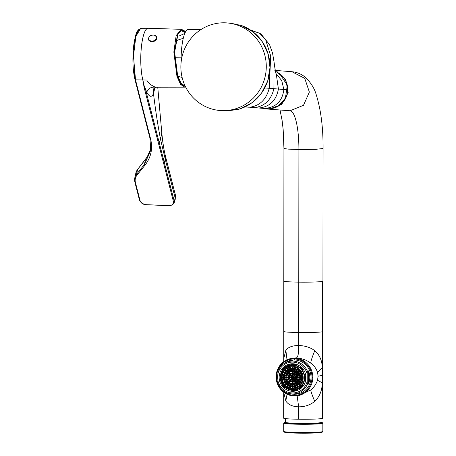 <?xml version="1.0" encoding="UTF-8"?>
<svg xmlns="http://www.w3.org/2000/svg" width="456" height="456" viewBox="0 0 456 456"><rect width="100%" height="100%" fill="white"/><g stroke="black" fill="none" stroke-linecap="round" stroke-linejoin="round"><path stroke-width="0.68" d="M224.341 22.8A43.93 42.699 94.5 0 1 227.02 22.925A43.93 42.699 94.5 0 1 266.23 68.691A43.93 42.699 94.5 0 1 222.807 110.637A43.93 42.699 94.5 0 1 220.128 110.512A43.93 42.699 94.5 0 1 180.924 64.746A43.93 42.699 94.5 0 1 224.341 22.8M230.645 23.21L241.577 25.559A43.93 42.699 94.5 0 1 269.975 67.613A43.93 42.699 94.5 0 1 240.101 108.841L226.575 110.933L223.748 110.797M230.964 23.233L241.577 25.559M188.374 29.52A28.831 6.766 90.8 0 0 188.271 29.52A28.831 6.766 90.8 0 0 181.117 62.193M275.532 71.518A19.22 18.679 94.5 0 1 287.616 89.786A19.22 18.679 94.5 0 1 268.601 108.739A19.22 18.679 94.5 0 1 267.427 108.688L264.736 108.437C276.022 107.416 282.401 101.101 283.877 89.484L278.416 89.045C276.239 100.491 269.804 106.812 259.099 107.992L249.614 107.245C259.72 105.889 266.264 99.573 269.234 88.299L264.748 87.94M312.833 377.34L312.007 377.363A18.194 17.659 77.7 0 1 294.302 395.295A18.194 17.659 77.7 0 1 276.632 376.878A18.194 17.664 77.7 0 1 294.337 358.952L294.502 358.234A18.884 18.325 77.7 0 1 312.833 377.34A18.884 18.325 77.7 0 1 298.509 395.534A18.884 18.325 77.7 0 1 298.372 395.563A18.884 18.325 77.7 0 1 294.462 395.945C283.29 394.668 277.174 388.301 276.108 376.844L276.125 376.833A18.884 18.325 77.7 0 1 290.312 358.672A18.884 18.325 77.7 0 1 290.449 358.644A18.884 18.325 77.7 0 1 294.502 358.234L295.915 357.926C301.946 358.353 306.911 360.115 310.821 363.21C313.882 365.341 316.116 368.345 317.524 372.221L318.111 376.189L317.513 380.224C316.099 384.265 313.859 387.48 310.792 389.863C310.593 390.678 311.904 394.514 314.72 401.365C310.165 405.031 304.807 406.849 298.646 406.82L298.629 419.218A19.557 1.037 0.1 0 0 322.238 418.477A19.557 1.037 0.1 0 0 322.785 418.232L322.939 281.147A19.568 1.037 0.1 0 1 322.386 281.392L322.329 331.768A19.562 1.037 0.1 0 0 322.877 331.529M310.792 389.863L300.059 395.198M287.058 394.246L285.804 400.966C288.203 404.671 292.484 406.621 298.646 406.82L297.141 395.779M314.72 401.365C319.622 396.692 322.141 390.524 322.278 382.858L322.517 375.373L318.111 376.189M285.804 400.966L283.7 392.223L283.666 418.192A19.557 1.037 0.1 0 0 298.629 419.218M292.017 358.302L295.915 357.926C297.882 357.971 298.811 353.839 298.708 345.523C292.547 345.517 288.26 347.101 285.855 350.276L283.729 358.615L283.757 331.483A19.562 1.037 0.1 0 0 298.708 332.51L298.708 345.523C305.024 345.682 310.382 347.404 314.771 350.675C319.667 354.945 322.175 360.719 322.289 368.003L322.517 375.373M290.62 393.784A17.157 16.655 -102.3 0 0 294.302 394.258A17.157 16.655 77.7 0 0 297.979 393.887A17.157 16.655 77.7 0 0 309.761 383.798A17.157 16.655 -102.3 0 0 294.337 359.989A17.157 16.655 77.7 0 0 290.654 360.36A17.157 16.655 77.7 0 0 283.655 363.808M277.892 373.96A17.157 16.655 -102.3 0 0 277.881 379.808M291.487 360.2A17.157 16.655 -102.3 0 0 287.559 361.853M294.764 393.841A17.157 16.655 -102.3 0 0 298.8 393.688M274.996 70.583C277.978 71.244 278.719 71.301 277.208 70.754L275.304 70.412M277.995 71.125L275.823 70.754M295.163 432.653A19.289 1.026 0.1 0 0 322.506 431.667M284.06 431.627A19.289 1.026 0.1 0 0 295.146 432.653C286.556 432.271 282.817 431.974 283.945 431.775L283.717 431.439A19.562 1.037 0.1 0 0 295.043 432.391A19.562 1.037 0.1 0 0 322.842 431.479L322.039 431.997C319.496 432.607 305.588 432.938 295.157 432.653M283.729 423.214L284.037 422.752L285.547 422.416A19.152 1.015 0.1 0 0 295.226 423.732A19.152 1.015 0.1 0 0 316.498 423.573A19.152 1.015 0.1 0 0 321.035 422.455L322.546 422.792L322.854 423.253A19.562 1.037 0.1 0 1 295.055 424.165A19.562 1.037 0.1 0 1 283.729 423.214L283.717 431.439M285.462 422.621A18.154 0.963 0.1 0 0 295.648 423.687A18.154 0.963 0.1 0 0 315.022 423.567A18.154 0.963 0.1 0 0 320.79 422.581M284.179 431.872A19.22 1.02 0.1 0 0 284.721 432.02A19.22 1.02 0.1 0 0 304.733 432.795A19.22 1.02 0.1 0 0 322.381 431.912M276.598 70.919L277.795 71.142M174.722 57.769L181.117 57.855M176.882 40.578A26.22 19.773 16.9 0 1 183.221 38.515M177.737 76.032A26.22 19.272 -14.4 0 0 182.115 77.44M161.777 132.622L157.753 87.261L161.806 132.913C162.684 142.449 163.989 150.588 165.722 157.331L175.492 195.402L175.218 199.34A6.863 4.383 11.3 0 1 175.218 199.346L174.135 202.994L174.226 201.221L164.359 162.752A44990.961 10357.122 -119.2 0 0 159.195 142.642A191660.83 49286.766 58.9 0 1 145.327 88.606L144.501 87.273A0.684 0.507 166.8 0 1 144.096 87.352L142.848 80.045A29.52 6.931 -89.2 0 1 141.007 51.442A29.52 6.925 -89.2 0 1 148.149 28.266A29.52 6.925 -89.2 0 1 148.154 28.266L148.069 28.266A29.52 6.931 -89.2 0 1 148.075 28.266A29.52 6.931 -89.2 0 1 148.109 28.266M148.075 28.266L140.716 28.295L135.871 36.383L133.471 56.065L135.523 79.937A108907.979 68824.211 -166.5 0 0 150.526 138.635A0.684 0.507 165.7 0 1 149.973 138.174L150.697 150.457L144.506 164.371L136.515 174.363A20.588 13.013 -166.5 0 0 134.788 177.937L135.831 173.132A20.588 13.178 11.1 0 1 135.837 173.115A20.588 13.178 11.1 0 1 137.575 169.489L145.458 159.429A68.634 43.924 -169 0 0 147.111 157.12L150.919 148.536L148.365 154.966L147.168 156.989A0.684 0.513 33.1 0 0 147.111 157.12M150.526 138.635C152.965 148.479 151.118 157.32 144.997 165.157L137.005 175.15A19.904 12.574 -166.5 0 0 135.438 182.548L140.038 200.492A6.179 3.904 -166.5 0 0 146.963 204.71L168.355 205.553C171.661 205.713 173.365 204.419 173.451 201.666A0.684 0.507 -14.4 0 0 174.226 201.221A29.383 21.586 -14.3 0 0 175.172 198.018A6.863 4.383 11.3 0 1 175.218 199.34M134.788 177.937A20.588 13.013 -166.5 0 0 134.782 177.954A20.588 13.013 -166.5 0 0 134.896 182.024A0.684 0.507 165.6 0 0 135.438 182.548M168.355 205.553L168.452 205.719C168.834 205.981 170.191 205.679 172.528 204.812L174.135 203M154.915 87.712L153.495 93.571C151.694 97.618 149.471 97.168 146.826 92.22A55.9 15.116 -86.7 0 1 145.327 88.606M144.501 87.273L142.87 80.045A29.52 6.931 -89.2 0 1 141.029 51.442A29.52 6.931 -89.2 0 1 148.069 28.266M148.154 28.266L181.499 29.326L176.141 35.608L173.844 52.024L176.956 76.391L180.525 84.331L184.577 87.153L185.598 86.982M135.523 79.937A0.684 0.507 165.8 0 1 134.982 79.589L134.959 79.492A0.684 0.507 165.8 0 0 135.5 79.846L146.872 80.045C147.299 82.399 153.296 87.244 156.63 87.199C151.306 86.623 148.04 88.299 146.826 92.22M184.577 87.153L156.63 87.199M277.886 374.097L277.881 380.56A15.441 14.991 -102.3 0 0 299.74 391.168A15.447 14.991 -102.3 0 0 307.236 380.971L307.241 374.501A15.441 14.991 -102.3 0 0 285.376 363.899A15.441 14.991 -102.3 0 0 277.886 374.097A31.817 7.467 -89.2 0 1 278.029 370.722A16.473 15.988 -102.3 0 1 285.04 362.959A16.473 15.988 -102.3 0 1 289.184 361.408A16.473 15.988 -102.3 0 1 307.384 371.133L308.473 370.893L308.455 384.043A16.473 15.988 -102.3 0 0 308.473 370.893M286.146 365.353A13.794 13.389 -102.3 0 0 280.012 382.225A13.794 13.389 -102.3 0 0 295.505 391.009A13.794 13.389 -102.3 0 0 298.976 389.709A13.794 13.389 -102.3 0 0 305.11 372.837A13.794 13.389 -102.3 0 0 289.617 364.053A13.794 13.389 -102.3 0 0 286.146 365.353M307.241 374.501A31.817 7.467 -89.2 0 1 307.384 371.133M277.881 380.56A31.817 7.467 90.8 0 0 278.017 383.872A16.473 15.988 -102.3 0 0 296.212 393.596A16.473 15.988 -102.3 0 0 300.361 392.046A16.473 15.988 -102.3 0 0 307.372 384.277L308.455 384.043M277.886 375.134A16.473 15.988 -102.3 0 0 277.881 378.953M307.236 380.971A31.817 7.467 90.8 0 0 307.372 384.277M280.354 375.613L280.115 375.664A12.836 12.46 -102.3 0 0 280.115 379.09L280.115 375.664L280.457 375.676L282.726 369.816M294.131 390.034L295.169 389.857A12.597 12.226 -102.3 0 1 294.131 390.034L294.131 390.273A12.836 12.46 -102.3 0 1 290.797 390.228L290.768 389.857A12.472 12.107 -102.3 0 1 285.137 387.378L284.903 387.64L282.543 385.183L282.777 384.921A12.46 12.09 -102.3 0 1 280.451 379.101L280.109 379.096M305.833 375.738L304.443 376.012L305.845 375.835M303.4 369.559L302.117 370.192L303.565 369.799M294.77 363.956L294.872 364.714L294.16 364.868L294.126 365.256A12.46 12.09 -102.3 0 1 299.757 367.735L301.131 367.046M285.502 367.126L284.926 367.251L285.154 367.53A12.46 12.09 -102.3 0 1 290.791 365.21L290.825 364.823L292.866 363.763L292.153 363.916A13.486 13.093 -102.3 0 1 294.525 363.928M280.457 375.676A12.46 12.09 -102.3 0 1 282.794 369.919L282.566 369.639A12.836 12.46 -102.3 0 1 284.92 367.257L282.56 369.645M301.735 387.879L299.74 387.583A12.46 12.09 -102.3 0 1 294.103 389.903M303.981 384.904L302.1 385.195L303.103 385.303L303.588 386.004M305.885 379.261L304.437 379.438A12.46 12.09 -102.3 0 1 302.1 385.195M298.15 366.926A12.215 11.856 77.7 0 1 302.864 383.553A12.215 11.856 77.7 0 1 286.744 388.187A12.215 11.856 77.7 0 1 282.03 371.56A12.215 11.856 77.7 0 1 298.15 366.926M297.147 390.399L296.007 390.53A0.416 0.399 61.9 0 0 296.36 390.125L297.187 390.102A1.1 1.066 77.7 0 1 297.147 390.399A13.566 13.167 77.7 0 0 297.831 390.268M286.391 366.481L287.32 365.82A13.566 13.167 77.7 0 1 288.557 365.051A13.566 13.167 77.7 0 1 289.702 364.498A13.566 13.167 77.7 0 1 292.039 363.757M295.636 390.564L295.887 390.558A13.657 13.258 -102.3 0 0 297.472 390.416M299.096 365.587A12.597 12.226 77.7 0 0 296.064 364.697L294.126 365.256M290.791 365.068A12.597 12.226 -102.3 0 0 289.794 365.245A12.597 12.226 -102.3 0 0 285.091 367.422L285.154 367.53M285.616 367.046L286.072 366.749M284.903 387.64L285.2 387.572M285.137 387.378L285.074 387.469A12.597 12.226 -102.3 0 0 290.768 389.983M291.618 390.325L292.125 390.724A13.486 13.093 -102.3 0 0 294.741 390.758L294.958 390.387L294.741 390.758M290.797 390.228L296.104 390.137A0.41 0.399 83 0 1 295.739 390.541L296.007 390.53M297.346 367.633A11.531 11.195 77.7 0 1 301.792 383.319A11.531 11.195 77.7 0 1 286.579 387.691A11.531 11.195 77.7 0 1 282.133 372.005A11.531 11.195 77.7 0 1 297.346 367.633M300.966 387.822A12.597 12.226 77.7 0 1 297.073 389.441L295.169 389.857A12.597 12.226 -102.3 0 0 299.843 387.691M285.08 387.6A13.486 13.093 -102.3 0 0 285.137 387.651L285.53 387.663L285.137 387.651M285.16 366.795L285.553 366.863L285.16 366.795A13.486 13.093 -102.3 0 0 283.307 368.67L283.187 369.252M286.294 366.504L286.488 366.424A0.416 0.399 90.4 0 1 286.681 366.396M291.652 363.774A13.657 13.258 -102.3 0 0 290.153 364.304L289.702 364.498M291.435 363.791A13.708 13.304 -102.3 0 0 288.979 364.823A13.708 13.304 -102.3 0 0 288.768 364.937M295.425 390.61A13.708 13.304 -102.3 0 0 297.266 390.49M305.548 379.278A12.836 12.46 -102.3 0 0 305.554 375.852M303.12 369.765A12.836 12.46 -102.3 0 0 300.76 367.308M294.872 364.714A12.836 12.46 -102.3 0 0 291.532 364.669M300.743 387.691A12.836 12.46 -102.3 0 0 303.103 385.303M297.01 368.26A10.813 10.494 77.7 0 1 302.368 379.301A10.813 10.494 77.7 0 1 294.268 388.221A10.813 10.494 77.7 0 1 286.915 387.064A10.813 10.494 77.7 0 1 281.557 376.023A10.813 10.494 77.7 0 1 289.657 367.103A10.813 10.494 77.7 0 1 297.01 368.26M294.257 388.227A10.813 10.494 77.7 0 1 286.949 387.058A10.813 10.494 77.7 0 1 281.586 376.04A10.813 10.494 77.7 0 1 289.645 367.103M289.338 387.782A10.99 10.665 77.7 0 1 287.764 387.047L287.052 387.121M292 388.392A10.99 10.665 77.7 0 1 290.369 388.102L289.839 388.193M287.611 367.787L287.787 367.753A10.99 10.665 77.7 0 1 288.175 367.547M284.932 369.571L285.524 369.394A10.99 10.665 77.7 0 1 286.824 368.34M283.073 371.839L283.763 371.594A10.99 10.665 77.7 0 1 284.8 370.164M283.837 375.054L281.911 374.496L282.623 374.194A10.99 10.665 77.7 0 1 283.313 372.421M283.489 377.351L281.489 377.323L282.178 377.009A10.984 10.659 77.7 0 1 282.429 374.957M283.489 377.733L281.489 377.619L283.484 377.648M282.458 379.848A10.99 10.665 77.7 0 1 282.184 377.71M283.706 379.523L281.808 380.173L283.735 379.666M283.404 382.453A10.99 10.665 77.7 0 1 282.617 380.464L281.882 380.458L283.814 379.956M284.544 381.786L282.84 382.84L284.572 381.837M284.932 384.721A10.99 10.665 77.7 0 1 283.752 383.091L282.994 383.103M286.938 386.523A10.99 10.665 77.7 0 1 285.507 385.337L284.749 385.377M287.4 387.127L288.289 385.565L287.707 385.172L286.716 386.922L287.707 385.172M287.764 387.047L288.528 385.696M298.042 368.932L297.568 369.77L296.44 370.01L297.226 368.385L296.36 369.919M298.56 370.927A9.166 8.892 77.7 0 0 297.204 369.85L297.814 368.773M297.568 369.77A9.166 8.898 77.7 0 1 298.777 370.711M299.934 370.734L299.364 371.309L298.224 371.44L299.375 370.107L298.173 371.321M301 372.267L300.054 372.814A9.166 8.892 77.7 0 0 298.999 371.389L299.803 370.574M299.364 371.309A9.166 8.898 77.7 0 1 300.356 372.637M300.054 372.814L301.023 372.313M301.342 372.911L300.35 373.35L299.575 373.15M302.037 374.735L301.011 375.003A9.166 8.892 77.7 0 0 300.35 373.35L301.291 372.808M300.715 373.27A9.166 8.898 77.7 0 1 301.37 374.906M301.011 375.003L302.077 374.872M302.197 375.345L300.55 375.584L300.47 375.294M301.53 375.522A9.166 8.898 77.7 0 1 301.752 377.283L301.387 377.363A9.166 8.892 77.7 0 0 301.165 375.601L302.191 375.328M301.752 377.283L302.459 377.294M302.47 377.995L300.749 377.756L302.465 377.38M301.747 377.984A9.166 8.898 77.7 0 1 301.524 379.66L302.271 379.877M301.524 379.66L302.237 380.047M301.387 377.978A9.166 8.892 77.7 0 1 301.159 379.74L300.544 379.888L302.168 380.361M302.094 380.646L300.47 380.179L300.544 379.888M301.313 380.424A9.166 8.898 77.7 0 1 300.703 381.883L301.484 382.356M300.703 381.883L300.339 381.963L301.37 382.59M301.006 380.332A9.166 8.892 77.7 0 1 300.339 381.963L299.712 382.031L301.194 382.932M299.563 382.288L301.051 383.194L299.569 382.293L299.712 382.031M300.225 382.692A9.166 8.898 77.7 0 1 299.353 383.809L300.105 384.59M299.353 383.809L298.988 383.889L299.9 384.835M300.002 382.555A9.166 8.892 77.7 0 1 298.988 383.889L298.366 383.878L299.603 385.166M298.156 384.083L299.404 385.383L298.161 384.089L298.366 383.878M298.594 384.539A9.166 8.898 77.7 0 1 297.551 385.297L298.19 386.437M297.551 385.297L297.192 385.377L297.893 386.648M298.469 384.408A9.166 8.892 77.7 0 1 297.192 385.377L296.599 385.297L297.5 386.91M296.343 385.44L297.249 387.058L296.599 385.297M296.565 385.833A9.166 8.898 77.7 0 1 295.437 386.26L295.824 387.754M295.437 386.26L295.072 386.34L295.471 387.885M296.52 385.759A9.166 8.892 77.7 0 1 295.072 386.34L294.53 386.186L295.009 388.033M294.245 386.26L294.724 388.113L294.245 386.26L294.53 386.186M293.14 388.404L293.14 386.682M292.775 388.432L292.775 386.699L292.108 386.483L292.005 388.449L292.005 386.494M290.369 388.102L290.785 386.506M290.005 388.181L290.466 386.431L289.777 386.124L289.269 388.045L289.771 386.124M285.507 385.337L286.539 384.294M285.148 385.417L286.385 384.157M283.752 383.091L284.914 382.419M283.393 383.171L284.857 382.322M282.617 380.464L282.253 380.543M281.819 377.089L283.495 377.112M282.178 377.009L283.501 377.032M282.264 374.268L283.934 374.752M282.623 374.194L283.991 374.587M282.954 372.033L284.607 373.207A9.166 8.892 77.7 0 0 284.43 373.538L284.299 373.829A8.749 8.493 77.7 0 1 296.075 370.044A8.749 8.493 77.7 0 1 299.45 381.951A8.749 8.493 77.7 0 1 286.596 384.34A8.749 8.493 77.7 0 1 284.299 373.834C282.737 377.842 283.501 381.347 286.596 384.34L286.835 384.55A9.166 8.892 77.7 0 0 287.69 385.195M284.681 373.082L284.932 372.603A9.166 8.892 77.7 0 1 285.901 371.304M283.404 371.674L284.932 372.603M283.763 371.594L285.068 372.387M284.669 369.822L285.952 371.361M286.054 371.269L286.414 370.779A9.166 8.892 77.7 0 1 287.645 369.805M285.165 369.474L286.414 370.779M285.524 369.394L286.647 370.563M286.881 368.157L287.719 369.947M287.844 369.89L288.306 369.417A9.166 8.892 77.7 0 1 289.731 368.813M287.445 367.867L288.306 369.417M287.787 367.753L288.62 369.252M289.435 367.154L289.794 369.052M289.925 369.035L290.483 368.608A9.166 8.892 77.7 0 1 292.022 368.402M290.073 367.017L290.483 368.608M290.438 366.96L290.58 368.585M290.848 368.528A9.166 8.892 77.7 0 1 292.022 368.345M293.162 366.955L293.162 368.328L292.131 368.767L292.028 366.869M294.371 368.63A9.166 8.892 77.7 0 0 292.798 368.408L292.798 366.909M293.162 368.328A9.166 8.898 77.7 0 1 294.411 368.482M295.744 367.639L295.454 368.75L294.359 369.098L294.724 367.279L294.262 369.035M296.605 369.485A9.166 8.892 77.7 0 0 295.089 368.83L295.437 367.519M295.454 368.75A9.166 8.898 77.7 0 1 296.725 369.28M289.748 386.221A9.166 8.892 77.7 0 1 288.289 385.565M292.005 386.677A9.166 8.892 77.7 0 1 290.466 386.431M294.314 386.528A9.166 8.892 77.7 0 1 292.775 386.699M289.97 385.366A8.482 8.231 77.7 0 1 288.984 384.892L288.015 384.904L288.996 383.182M289.976 385.77L290.381 383.804L289.976 385.77L290.512 383.838L291.082 384.072L290.637 385.776L290.005 385.776M292.005 385.879A8.482 8.231 77.7 0 1 291.002 385.696L290.637 385.776M292.108 386.089L292.114 384.077L292.005 386.084L292.136 384.077L292.78 384.243L292.78 386.01L292.136 386.089M294.137 385.844A8.482 8.231 77.7 0 1 293.14 385.93L292.78 386.01M290.329 369.343L289.993 369.423L290.5 371.372L289.993 369.423M288.984 371.999L287.924 370.306L289.001 369.936A8.482 8.231 77.7 0 1 289.913 369.52M287.685 373.008L286.237 371.657L287.246 371.19A8.482 8.231 77.7 0 1 288.044 370.528M284.954 373.418L286.625 374.427L284.954 373.418L285.872 372.877A8.482 8.231 77.7 0 1 286.528 371.959M285.998 375.995L284.168 375.465L284.977 374.872A8.482 8.231 77.7 0 1 285.427 373.703M285.804 377.762L283.923 377.653L284.618 377.044A8.476 8.231 77.7 0 1 284.783 375.641M284.812 379.232A8.482 8.231 77.7 0 1 284.618 377.745M285.946 378.936L284.168 379.694L286.015 379.238M285.513 381.227A8.482 8.231 77.7 0 1 284.971 379.848L284.173 379.717L286.009 379.21M286.556 380.623L284.983 381.746L286.659 380.811M286.659 382.977A8.482 8.231 77.7 0 1 285.866 381.866L285 381.769M286.225 383.416L287.673 382.156M288.158 384.368A8.482 8.231 77.7 0 1 287.234 383.593L286.311 383.542M287.907 384.818L288.876 383.108L288.015 384.904M288.984 384.892L289.731 383.582M288.62 384.972L289.486 383.456L289.087 383.234M296.913 370.927L296.372 371.874L295.266 372.073L296.104 370.375L295.186 371.982M296.867 372.643A6.709 6.515 77.7 0 0 296.012 371.953L296.691 370.762M296.372 371.874A6.709 6.515 77.7 0 1 297.084 372.427M298.344 372.347L297.671 373.019L296.588 373.133L297.785 371.714L296.514 372.997M299.056 373.39L297.985 374.011A6.709 6.515 77.7 0 0 297.312 373.099L298.213 372.187M297.671 373.019A6.709 6.515 77.7 0 1 298.287 373.834M297.985 374.011L299.085 373.435M299.392 374.034L298.281 374.547L297.546 374.33M299.877 375.299L298.703 375.601A6.709 6.515 77.7 0 0 298.281 374.547L299.347 373.931M298.646 374.467A6.709 6.515 77.7 0 1 299.062 375.51M298.703 375.601L299.917 375.436M300.031 375.909L298.857 376.2L298.213 375.881M299.221 376.12A6.709 6.515 77.7 0 1 299.364 377.249L298.999 377.329A6.709 6.515 77.7 0 0 298.857 376.2L300.031 375.898M299.364 377.249L300.219 377.26M300.23 377.961L298.412 377.728L300.219 377.346M299.358 377.95A6.709 6.515 77.7 0 1 299.221 378.993L300.105 379.249M299.221 378.993L300.071 379.42M298.999 377.944A6.709 6.515 77.7 0 1 298.857 379.073L298.281 379.232L300.002 379.734M299.928 380.019L298.207 379.523L298.281 379.232M299.005 379.757A6.709 6.515 77.7 0 1 298.64 380.629L299.529 381.17M298.64 380.629L298.275 380.709L299.427 381.404M298.697 379.666A6.709 6.515 77.7 0 1 298.275 380.709L297.688 380.8L299.25 381.752M297.54 381.056L299.107 382.014L297.54 381.062L297.688 380.8M298.156 381.433A6.709 6.515 77.7 0 1 297.665 382.048L298.503 382.926M297.665 382.048L297.301 382.128L298.304 383.177M297.933 381.301A6.709 6.515 77.7 0 1 297.301 382.128L296.713 382.151L298.013 383.507M296.503 382.362L297.814 383.724L296.508 382.362L296.713 382.151M296.902 382.772A6.709 6.515 77.7 0 1 296.36 383.16L297.055 384.402M296.36 383.16L296.001 383.239L296.765 384.619M296.782 382.647A6.709 6.515 77.7 0 1 296.001 383.239L295.431 383.194L296.372 384.881M295.174 383.336L296.121 385.035L295.174 383.336L295.431 383.194M295.368 383.684A6.709 6.515 77.7 0 1 294.821 383.884L295.231 385.48M294.821 383.884L294.456 383.958L294.884 385.616M295.328 383.616A6.709 6.515 77.7 0 1 294.456 383.958L293.926 383.855L294.422 385.776M293.641 383.929L294.143 385.856L293.641 383.929L293.926 383.855M293.14 385.93L293.145 384.22M292.005 384.089L292.005 386.084M291.002 385.696L291.407 384.14M290.381 383.804L289.879 385.725M287.234 383.593L288.192 382.624M286.87 383.667L288.032 382.493M285.866 381.866L286.932 381.25M285.502 381.946L286.87 381.159M284.971 379.848L286.106 379.552M284.607 379.928L286.1 379.534M284.253 377.123L285.815 377.146M284.618 377.044L285.821 377.061M284.612 374.952L286.18 375.402M284.977 374.872L286.243 375.237M285.513 372.957L286.989 373.852M285.872 372.877L287.137 373.641M287.605 373.088L286.237 371.657M287.702 372.991L288.101 372.535A6.709 6.515 77.7 0 1 288.836 371.948M286.881 371.269L288.101 372.535M287.246 371.19L288.334 372.324M289.007 371.988L289.497 371.554A6.709 6.515 77.7 0 1 290.347 371.19M288.637 370.015L289.497 371.554M289.001 369.936L289.816 371.401M290.022 369.417L290.5 371.372M290.523 371.366L291.099 370.984A6.709 6.515 77.7 0 1 292.022 370.859M290.66 369.286L291.099 370.984L291.458 370.905A6.709 6.515 77.7 0 1 292.022 370.813M291.031 369.235L291.458 370.905M293.157 369.292L293.157 370.779L292.125 371.173L292.022 369.189L292.022 371.15M293.75 370.99A6.709 6.515 77.7 0 0 292.792 370.859L292.798 369.24M293.157 370.779A6.709 6.515 77.7 0 1 293.789 370.848M295.157 369.879L294.832 371.11L293.75 371.412L294.143 369.508L293.653 371.355M295.408 371.594A6.709 6.515 77.7 0 0 294.468 371.19L294.85 369.753M294.832 371.11A6.709 6.515 77.7 0 1 295.522 371.389M290.369 383.855A6.709 6.515 77.7 0 1 289.486 383.456M292.005 384.226A6.709 6.515 77.7 0 1 291.082 384.072M293.698 384.146A6.709 6.515 77.7 0 1 292.78 384.243M289.041 383.205L289.018 383.194C285.627 380.663 284.954 377.545 286.995 373.84A6.367 6.179 77.7 0 1 297.42 380.766A6.367 6.179 77.7 0 1 289.041 383.205A6.367 6.179 77.7 0 1 289.018 383.194A6.367 6.179 77.7 0 1 286.995 373.84L287.223 373.527A6.709 6.515 77.7 0 1 287.588 373.065M293.721 383.496A6.093 5.911 77.7 0 1 293.145 383.547L292.136 383.707L292.142 381.666L292.78 381.877L292.78 383.627M292.005 383.479A6.105 5.922 77.7 0 1 288.876 381.928L287.953 381.877L289.355 380.458M292.114 381.666L292.114 383.707L292.142 381.666M287.958 373.259L289.264 374.815L287.873 373.367L288.887 372.9A6.093 5.911 77.7 0 1 291.127 371.629M288.175 377.796L286.243 377.688L286.938 377.078A6.093 5.911 77.7 0 1 288.175 373.675M288.306 381.313A6.093 5.911 77.7 0 1 286.944 377.779M287.867 381.752L289.252 380.355L287.953 381.877M293.145 383.547L293.145 381.837M292.011 381.678L292.005 383.701M288.876 381.928L289.873 380.92M295.442 374.085A4.343 4.218 77.7 0 0 293.157 373.15L293.157 371.708M296.691 374.017L296.041 374.672L294.907 374.798L296.143 373.373L294.855 374.678M296.041 374.672A4.343 4.212 77.7 0 1 297.061 377.22L296.696 377.3A4.343 4.212 77.7 0 0 295.676 374.752L296.565 373.852M297.061 377.22L297.893 377.232M297.91 377.933L296.064 377.693L297.899 377.317M297.05 377.921A4.343 4.212 77.7 0 1 296.035 380.35L296.85 381.199M296.035 380.35L295.67 380.429L296.656 381.461M296.696 377.916A4.343 4.212 77.7 0 1 295.67 380.429L295.055 380.424L296.377 381.803M294.844 380.635L296.172 382.014L294.844 380.635L295.055 380.424M295.26 381.062A4.343 4.212 77.7 0 1 293.778 381.712L293.413 381.792A4.343 4.212 77.7 0 1 292.78 381.877M293.157 373.15L292.017 373.561L292.022 371.572L292.017 373.561M295.237 374.296A4.343 4.212 77.7 0 0 292.792 373.23L292.792 371.64M288.511 382.008L289.72 380.788M286.573 377.158L288.192 377.18M286.938 377.078L288.203 377.095M289.264 374.815L287.873 373.367M289.366 374.718L289.725 374.233A4.343 4.212 77.7 0 1 292.017 373.236M288.523 372.979L289.725 374.233M288.887 372.9L289.976 374.034M291.561 373.304L291.925 373.225A4.355 4.224 77.7 0 1 292.017 373.207M295.146 380.948A4.343 4.212 77.7 0 1 293.413 381.792M292.011 381.849A4.343 4.212 77.7 0 1 289.811 380.863L289.566 380.657A3.927 3.813 77.7 0 1 293.824 374.239A3.927 3.813 77.7 0 1 295.334 379.586A3.927 3.813 77.7 0 1 289.566 380.657C288.181 379.312 287.839 377.739 288.54 375.938L288.671 375.647A4.343 4.212 77.7 0 1 289.218 374.764M293.197 381.108A3.671 3.562 77.7 0 1 293.145 381.108L292.142 381.273L292.142 378.389L293.031 378.742M292.011 381.005A3.659 3.551 77.7 0 1 290.557 380.224L289.628 380.179L291.618 378.166L291.874 378.6L290.193 380.304M292.142 378.389L292.142 381.273M289.611 375.02L291.601 377.089L289.549 375.111L290.563 374.65A3.665 3.557 77.7 0 1 291.652 374.017M291.298 377.842L288.608 377.722L289.309 377.112A3.659 3.551 77.7 0 1 289.868 375.442M289.993 379.603A3.671 3.562 77.7 0 1 289.321 377.813M291.618 378.166L289.628 380.179M293.145 381.108L293.151 378.862M292.786 381.187L292.786 378.748A1.237 1.197 77.7 0 0 292.974 378.679M292.114 381.273L292.017 378.474M290.557 380.224L292.011 378.754M292.125 374.011L292.119 376.861L293.151 376.206L293.151 374.222M294.553 375.157L292.649 376.912L294.468 375.071L292.649 376.912L293.003 377.066A0.975 0.946 77.7 0 1 293.151 377.443L295.511 377.197M294.878 375.562L293.003 377.066M295.522 377.283L293.653 377.255A1.237 1.197 77.7 0 0 293.522 376.935L294.992 375.738M293.932 376.804A1.305 1.265 77.7 0 1 294.08 377.175M295.539 377.899L292.997 377.779L293.151 377.443M294.057 377.876A1.305 1.265 77.7 0 1 293.932 378.161L295.129 379.409M293.647 377.87A1.237 1.197 77.7 0 1 293.522 378.189L293.932 378.161M294.576 380.196L292.644 378.178L293.522 378.189L294.964 379.694M293.094 376.462L293.065 376.474A1.237 1.197 77.7 0 0 292.786 376.36L292.792 374.108M289.606 380.161L291.601 378.149L289.543 380.053M291.281 377.773L291.435 378.149A0.975 0.946 77.6 0 1 291.281 377.773L291.281 377.414A0.975 0.946 77.8 0 1 291.424 377.061M288.95 377.192L291.298 377.346M289.309 377.112L291.35 377.14M289.634 374.997L291.618 377.072L289.549 375.111M291.618 377.072L291.68 376.793A0.986 0.958 77.8 0 1 292.017 376.65M290.198 374.724L291.88 376.479L291.68 376.793M290.563 374.65L292.017 376.16M241.589 25.559L253.251 32.017L262.405 41.855L268.174 54.116L269.992 67.613L267.695 81.06L261.499 93.149L251.997 102.72L240.112 108.841L238.06 109.463L226.581 110.933L224.078 110.819M250.982 30.364L259.487 33.191L265.574 39.427L270.699 55.991L269.234 88.299L273.919 88.681C271.155 99.995 264.662 106.311 254.448 107.627L253.502 107.582M251.877 30.432L260.935 33.921L269.536 44.608L272.551 53.13L274.027 61.834L273.919 88.681L278.416 89.045L276.45 75.257M275.988 73.507L281.705 80.569L283.877 89.484L287.616 89.786M322.238 418.477L322.278 382.858L317.513 380.224M294.445 395.945A18.884 18.325 77.7 0 1 276.125 376.85M317.524 372.221L322.289 368.003L322.386 281.392A19.568 1.037 0.1 0 1 298.771 282.133L298.908 149.5L288.027 149.118L283.94 148.474L283.803 281.107A19.568 1.037 0.1 0 0 298.765 282.133L298.72 332.51A19.562 1.037 0.1 0 0 322.329 331.768M298.372 395.563L294.451 395.945L294.302 394.258M290.312 358.672C281.449 361.312 276.712 367.365 276.108 376.844L276.632 376.878M314.771 350.675C311.944 357.658 310.627 361.836 310.821 363.21M294.337 359.989L294.337 358.952A18.194 17.664 77.7 0 1 312.007 377.363M285.855 350.276L287.012 359.767M291.903 71.717L291.851 71.712C297.141 72.196 301.775 74.18 305.748 77.657C311.026 82.924 314.497 88.544 316.173 94.517C320.91 109.696 323.207 127.697 323.07 148.519L315.78 149.317L298.908 149.5A40.84 9.582 -89.2 0 0 290.022 110.768L267.877 109.064L290.022 110.768L303.497 105.296L309.362 92.066L304.762 78.375L291.903 71.717L274.86 70.372M298.708 332.51L298.765 282.133M268.943 108.745L269.08 109.121L281.665 104.47L288.181 92.699L285.747 79.464L275.418 70.982M267.735 109.052L264.383 108.448L267.877 109.064M285.809 422.552L285.416 422.661L285.547 422.393A17.744 0.94 0.1 0 0 295.824 423.253A17.744 0.94 0.1 0 0 321.035 422.427L321.041 418.659M322.5 431.94L321.691 432.459L308.484 433.166C296.97 433.268 289.121 433.023 284.932 432.43L284.065 431.9A19.22 1.02 0.1 0 0 284.721 432.163A19.22 1.02 0.1 0 0 305.799 432.932A19.22 1.02 0.1 0 0 322.5 431.94L322.5 431.866M284.983 432.436A18.947 1.003 0.1 0 0 303.519 433.2A18.947 1.003 0.1 0 0 321.697 432.448M175.435 195.191A0.684 0.507 165.6 0 1 175.48 195.293L165.722 157.246A0.684 0.507 165.6 0 1 165.722 157.246L165.722 157.246A0.684 0.507 165.6 0 1 165.779 157.537L165.42 159.97L160.478 138.977C157.782 125.052 155.456 109.913 153.495 93.571L153.763 88.772M175.588 196.285L175.48 195.293A0.684 0.507 165.6 0 1 175.492 195.402A29.053 21.438 -13.4 0 1 175.172 198.018L165.42 159.97M137.786 169.227A0.684 0.502 38.1 0 0 137.575 169.489L136.515 174.363A0.684 0.507 -141.3 0 0 137.005 175.15M145.663 159.167A0.684 0.502 38.1 0 0 145.458 159.429A80.872 18.553 -66.5 0 0 144.506 164.371A0.684 0.507 -141.4 0 0 144.997 165.157M147.265 156.887A0.684 0.513 33.1 0 0 147.168 156.989L137.649 169.336L135.837 173.115M165.67 157.115A0.684 0.502 165.6 0 1 165.722 157.331L164.359 162.752A0.684 0.507 -14.4 0 1 163.584 163.197L158.42 143.099A243369.805 153780.807 13.5 0 1 144.096 87.352M165.722 157.246L165.716 157.217C163.983 150.48 162.684 142.363 161.812 132.867L161.806 132.913A104.048 68.548 168.6 0 1 160.478 138.977A57.427 37.837 168.6 0 1 159.195 142.642A0.684 0.507 -14.4 0 1 158.42 143.099M146.963 204.71L168.452 205.719M140.038 200.492A0.684 0.507 165.6 0 1 139.496 199.967M173.451 201.666L163.636 163.402A0.684 0.507 -14.4 0 0 164.411 162.957M150.708 150.389L149.984 138.288L134.982 79.589A0.684 0.507 165.8 0 1 134.976 79.543M138.761 29.497L135.364 36.691L133.272 50.251L134.953 79.338A0.684 0.507 165.8 0 0 134.959 79.492C132.69 69.762 132.314 58.151 133.825 44.665C135.204 36.508 136.418 31.926 137.467 30.934L140.716 28.295M185.45 32.045L181.494 29.731L177.891 32.849L174.317 52.087L173.844 52.024M174.317 52.087L177.612 76.711L181.317 84.417L185.45 86.674M185.136 86.036L181.157 83.454L177.652 75.77L174.631 52.183L178.022 33.829L181.42 30.683L185.176 32.581M156.95 37.267L154.538 35.101C150.594 34.827 148.565 36.275 148.439 39.45A4.395 3.232 -14.4 0 0 150.776 41.513A4.395 3.232 -14.4 0 0 155.314 40.669A4.395 3.232 -14.4 0 0 156.95 37.267A4.395 3.232 -14.4 0 0 154.612 35.203M150.885 40.949A3.979 2.924 -14.4 0 0 156.146 39.005A3.979 2.924 -14.4 0 0 154.367 35.232A3.979 2.924 -14.4 0 0 149.106 37.175A3.979 2.924 -14.4 0 0 150.885 40.949M279.938 73.946A19.084 18.548 94.5 0 1 285.308 98.918A19.084 18.548 94.5 0 1 277.333 106.653M280.218 375.676A12.705 12.335 -102.3 0 0 280.218 379.101M282.709 385.012L280.343 379.096A12.597 12.226 -102.3 0 0 282.703 385.001M304.676 379.438A12.705 12.335 -102.3 0 0 304.676 376.012M304.443 376.012A12.46 12.09 -102.3 0 0 302.117 370.192M302.282 370.021A12.705 12.335 -102.3 0 0 299.923 367.565M294.126 365.017A12.705 12.335 -102.3 0 0 290.791 364.971M284.989 367.359A12.705 12.335 -102.3 0 0 282.629 369.748M282.612 385.092A12.7 12.323 -102.3 0 0 284.966 387.549M290.768 390.097A12.705 12.335 -102.3 0 0 294.103 390.142M299.905 387.754A12.705 12.335 -102.3 0 0 302.265 385.366M282.714 369.839A12.597 12.226 -102.3 0 0 280.354 375.67M304.842 379.438A12.836 12.46 -102.3 0 0 304.847 376.006M304.608 376.006A12.597 12.226 -102.3 0 0 302.242 370.084M302.408 369.919A12.836 12.46 -102.3 0 0 300.054 367.462M299.871 367.616A12.597 12.226 -102.3 0 0 294.16 365.113M296.389 364.378L296.389 364.749M294.986 364.401L295.836 364.213M294.16 364.868A12.836 12.46 -102.3 0 0 290.825 364.823M282.549 385.183A12.836 12.46 -102.3 0 0 284.897 387.634M296.104 390.137L296.36 389.595M300.031 387.851A12.836 12.46 -102.3 0 0 302.391 385.457M302.225 385.286A12.597 12.226 -102.3 0 0 304.602 379.438M297.187 389.413L297.187 390.102M294.832 390.741L295.739 390.541M286.966 387.07L287.958 385.326M296.44 370.01L297.323 368.448M296.463 370.021L297.346 368.459M296.617 370.067L297.477 368.545M298.224 371.44L299.455 370.192M298.241 371.458L299.478 370.209M298.384 371.532L299.581 370.323M299.598 373.287L301.085 372.427M299.609 373.316L301.102 372.449M299.723 373.413L301.171 372.575M300.458 375.436L302.111 375.003M300.464 375.465L302.123 375.031M300.55 375.584L302.151 375.163M300.8 377.591L302.47 377.614M300.749 377.733L302.47 377.756M300.749 377.756L302.47 377.785M300.8 377.887L302.47 377.91M300.458 380.019L302.134 380.503M300.453 380.047L302.128 380.532M301.108 383.091L299.586 382.168L301.12 383.068M298.23 383.963L299.495 385.286M298.213 383.98L299.478 385.303M296.446 385.348L297.363 386.996M296.423 385.36L297.34 387.007M294.365 386.209L294.85 388.079M294.342 386.215L294.827 388.084M292.296 388.449L292.296 386.5M292.136 388.449L292.136 386.483M292.108 388.449L292.108 386.483M289.554 388.124L290.056 386.203M289.4 388.084L289.908 386.152M289.372 388.073L289.879 386.147M286.83 386.99L287.827 385.24M286.807 386.979L287.804 385.229M284.726 385.36L286.14 383.923M284.618 385.252L286.032 383.815L284.601 385.229M284.515 385.143L285.935 383.713L284.515 385.143M282.988 383.103L284.721 382.099M282.919 382.977L284.647 381.974M282.902 382.954L284.635 381.951M281.848 380.327L283.774 379.825M281.842 380.298L283.769 379.797M281.489 377.494L283.484 377.517M281.489 377.465L283.484 377.494M281.831 374.786L283.763 375.345M281.859 374.667L283.792 375.225M281.871 374.644L283.797 375.202M282.885 372.159L284.607 373.207L282.885 372.159M282.942 372.056L284.664 373.105M283.034 371.902L284.755 372.945M284.647 369.844L286.032 371.287M284.783 369.713L286.163 371.15M286.858 368.174L287.821 369.901M287.018 368.083L287.975 369.799M289.412 367.16L289.896 369.046M289.594 367.114L290.073 368.978M292.131 368.767L292.131 366.869M292.153 368.767L292.159 366.869M292.319 368.744L292.319 366.875M294.359 369.098L294.827 367.314M294.382 369.103L294.855 367.319M294.547 369.115L295.009 367.371M290.187 369.371L295.95 370.283A8.476 8.225 77.7 0 1 293.807 385.936A8.476 8.225 77.7 0 1 283.837 376.371A8.476 8.225 77.7 0 1 295.944 370.278C302.545 373.601 301.011 384.79 293.807 385.936M288.158 384.967L289.132 383.257M295.266 372.073L296.2 370.432M295.288 372.085L296.223 370.443M295.442 372.136L296.354 370.528M296.571 373.111L297.871 371.8L296.588 373.133M296.725 373.213L297.99 371.931M297.568 374.462L299.147 373.549M297.58 374.484L299.159 373.572M297.694 374.587L299.227 373.703M298.201 376.023L299.951 375.567M298.207 376.052L299.957 375.596M298.287 376.171L299.991 375.727M298.463 377.557L300.23 377.579M298.412 377.699L300.23 377.722M298.412 377.728L300.23 377.75M298.458 377.859L300.23 377.882M298.201 379.369L299.968 379.877M298.195 379.392L299.962 379.905M297.574 380.914L299.176 381.889L297.563 380.942M296.577 382.242L297.905 383.627M296.56 382.259L297.888 383.644M295.277 383.251L296.235 384.967M295.254 383.262L296.212 384.984M293.767 383.878L294.268 385.822M293.738 383.884L294.24 385.827M292.296 386.084L292.302 384.094M290.159 385.804L290.666 383.889M287.992 384.892L288.973 383.165M286.431 383.633L287.782 382.265M286.288 383.519L287.656 382.139M285.097 381.883L286.733 380.937M284.983 381.746L286.642 380.788M284.949 381.621L286.585 380.674M284.236 379.842L286.054 379.369M284.162 379.552L285.98 379.078M283.923 377.653L285.804 377.682M285.804 377.522L283.894 377.5L285.804 377.551M283.923 377.357L285.804 377.38M284.173 375.339L286.032 375.875M284.179 375.311L286.037 375.847M284.242 375.174L286.077 375.704M284.994 373.304L286.681 374.33L285.006 373.282M285.103 373.162L286.773 374.171M286.448 371.446L287.816 372.877M288.175 370.158L289.144 371.897M290.176 369.377L290.677 371.309M292.125 371.173L292.125 369.195M292.153 371.173L292.153 369.195M292.313 371.15L292.313 369.2M293.75 371.412L294.245 369.542M293.778 371.418L294.268 369.548M293.938 371.429L294.422 369.599M290.694 371.703L294.832 372.358A6.093 5.911 77.7 0 1 293.293 383.604A6.093 5.911 77.7 0 1 286.134 376.73A6.093 5.911 77.7 0 1 294.838 372.358C299.278 376.89 298.765 380.64 293.293 383.604M292.302 383.701L292.302 381.683M296.246 373.481L294.924 374.815L296.229 373.458M295.06 374.895L296.349 373.589M296.115 377.522L297.91 377.551M296.064 377.665L297.91 377.693M296.064 377.693L297.91 377.722M296.115 377.825L297.91 377.847M294.918 380.509L296.269 381.917L294.901 380.532M292.125 373.584L292.125 371.577M292.148 373.584L292.153 371.577M292.313 373.561L292.313 371.583M288.072 381.968L289.463 380.56M287.93 381.86L289.332 380.441M286.243 377.688L288.175 377.716M286.208 377.557L288.169 377.585M286.208 377.528L288.169 377.557M286.243 377.386L288.175 377.414M287.941 373.276L289.343 374.741M288.084 373.156L289.469 374.604M293.704 374.479A3.654 3.545 77.7 0 1 292.775 381.227A3.654 3.545 77.7 0 1 288.477 377.101A3.654 3.545 77.7 0 1 293.692 374.473C296.366 377.197 296.058 379.449 292.775 381.227M292.302 381.267L292.307 378.48M292.666 377.106L294.57 375.18M292.855 377.129L294.667 375.294M292.997 377.482L295.539 377.517M292.872 377.619L295.545 377.659M292.872 377.648L295.545 377.688M292.997 377.779L295.539 377.813M292.855 378.127L294.701 380.053M292.666 378.161L294.593 380.173M292.649 378.337L294.502 380.27L292.638 378.332M292.148 376.861L292.148 374.011M292.307 376.764L292.313 374.023M289.754 380.27L291.675 378.326M288.608 377.722L291.327 377.756M288.58 377.591L291.39 377.631M288.58 377.562L291.39 377.602M288.614 377.42L291.327 377.46M289.76 374.9L291.675 376.901M292.735 378.434A0.98 0.952 77.7 0 1 292.387 378.571M292.091 377.944A0.308 0.302 77.7 0 1 291.829 377.482A0.308 0.302 77.7 0 1 292.382 377.716A0.308 0.302 77.7 0 1 292.091 377.944L292.131 378.389M293.151 377.796A0.975 0.946 77.7 0 1 293.003 378.172M292.393 376.65A0.986 0.958 77.7 0 1 292.672 376.753L292.752 376.804M292.011 378.56A0.98 0.952 77.7 0 1 291.76 378.457L291.68 378.406M227.02 22.925L230.782 23.222M220.128 110.512L223.89 110.808M244.963 106.909L248.697 107.206M274.027 61.834C274.979 69.09 275.812 73.65 276.524 75.514M200.765 29.691L188.271 29.52M258.056 107.947L263.579 108.385M298.509 395.534L300.116 395.187M292.057 358.291L290.449 358.644M283.729 358.615L283.723 361.671M323.07 148.519L322.939 281.147M283.757 331.483L283.803 281.107M280.024 110.021L282.139 120.652L283.176 129.715L283.94 148.474M322.842 431.479L322.854 423.253M320.773 422.587L321.166 422.695L321.035 422.427M285.547 422.393L285.553 418.637M179.202 35.961L184.8 33.425M134.782 177.954L134.896 182.2L139.496 200.144C142.449 205.285 144.164 204.031 147.06 204.881M153.832 88.578L153.718 88.846C154.555 87.552 155.878 87.022 157.69 87.261L157.69 87.261M185.495 31.96L184.703 31.031L181.505 29.326M279.807 73.849L287.297 85.261L285.319 98.918L277.185 106.732M299.769 392.821L296.212 393.596M292.741 360.633L289.184 361.408M285.091 367.428L290.791 365.028M290.797 389.988L285.068 387.469M286.322 366.499L285.319 366.715M295.79 390.53L294.787 390.752M292.022 368.744L292.022 366.869M290.535 368.596L290.894 368.516M287.924 370.306L288.887 372.045M289.896 369.451L290.398 371.383M291.213 374.085L293.698 374.473M292.011 381.267L292.011 378.463"/></g></svg>
